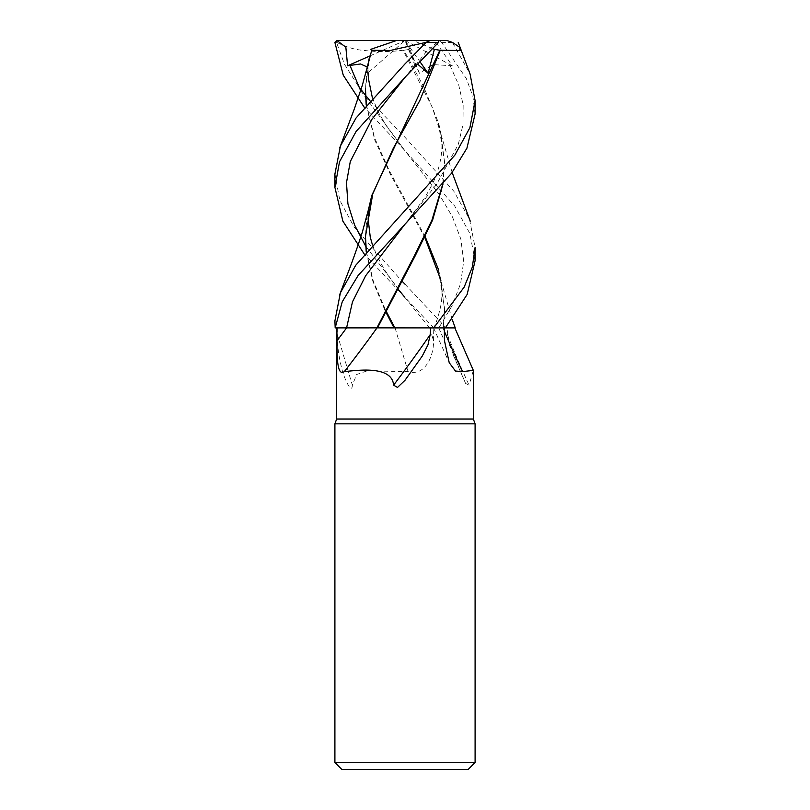 <?xml version="1.0" encoding="UTF-8"?>
<svg xmlns="http://www.w3.org/2000/svg" width="810" height="810" viewBox="0 0 810 810"><rect width="100%" height="100%" fill="white"/><g stroke="black" fill="none" stroke-linecap="round" stroke-linejoin="round"><path stroke-width="0.61" stroke-dasharray="4.05 3.04" d="M433.603 327.898L445.348 327.898L433.532 327.898L445.328 327.898L438.817 327.898L443.222 327.868L444.609 308.772L438.24 268.95C442.331 283.338 443.019 296.379 440.286 308.073C438.119 317.145 435.932 323.747 433.725 327.888L337.294 327.898L337.385 334.641A1207.872 53.602 75.1 0 0 352.35 385.145L356.694 374.493L367.122 370.848L408.078 371.618C425.321 376.832 433.917 355.286 433.542 340.848L433.775 327.898L446.948 327.898L449.044 344.23L465.578 383.403L469.061 385.145L473.344 370.453M440.893 280.29L444.619 310.351L443.434 327.868L445.378 327.868L443.434 327.898L454.764 327.898M455.109 327.878L446.948 327.898M446.016 327.868L394.905 327.898M475.095 423.832L334.905 423.832M473.344 419.023L336.656 419.023M475.095 762.494L334.905 762.494M468.089 769.5L341.911 769.5M442.928 327.898A1186.134 965.479 -63.8 0 0 444.346 331.239M447.414 334.641A1207.872 983.178 -63.8 0 0 469.061 385.145M449.368 327.888L447.839 327.898M394.045 327.837L433.775 327.898M433.735 327.858L364.308 254.127M395.077 327.898A1186.134 52.64 75.1 0 0 408.078 371.618M337.385 334.641C337.132 344.493 338.631 355.904 341.85 368.884C344.432 379.424 352.036 394.824 352.35 385.145M334.905 320.871L335.218 327.898M334.905 327.898L394.085 327.898M337.294 327.898L376.883 327.898M377.268 327.898L430.758 327.898M394.875 327.837L446.037 327.898M369.947 100.632L405 137.346L453.883 191.292L469.486 219.166L475.095 247.475M475.095 260.749L469.82 233.401L454.612 205.882L405 150.67L364.308 107.365M405 284.178L445.692 327.483M475.095 113.987L472.858 96.248L466.307 78.509L441.784 42.606L438.899 40.51L437.673 44.682L452.263 65.772L432.854 64.577L419.398 73.254L409.89 49.339L403.856 50.261L423.417 86.184L438.24 122.107L444.609 161.909L442.705 184.305M452.537 42.444L441.784 42.606M452.476 42.606L470.063 73.912M367.021 68.941L365.391 90.011L368.58 62.289M366.373 104.865L374.554 137.811L389.347 170.758L425.179 236.652M367.335 67.058L368.135 70.207L367.507 73.254L369.603 56.416M451.707 327.888L454.835 327.888M334.905 174.059L339.846 200.434L354.041 226.952L401.426 280.584M366.201 105.067L374.827 140.181L390.177 173.958L424.804 237.421M366.211 251.849L372.873 281.374L385.195 310.878M367.031 215.703L365.391 236.905M366.373 251.657L373.238 280.867L385.57 310.088M432.763 48.671L413.09 40.5L439.111 40.5L426.121 51.972L415.135 65.772L415.459 64.314L417.909 64.375M403.856 50.261L402.57 50.25M443.029 183.931L444.609 163.448L441.248 134.956L432.125 106.879L403.016 50.25M403.522 50.19C390.653 51.901 377.683 52.012 364.632 50.504C355.438 49.896 346.032 47.122 336.403 42.201M369.694 56.042L405 40.5L396.556 40.5L405.354 40.5L337.679 40.5L336.595 42.606L344.493 64.314L358.172 85.911M438.899 40.51L405 40.5L367.507 73.254M405.354 40.5L409.89 49.339M452.263 65.772L405 40.5L419.398 73.254M446.928 40.5L438.878 40.5M337.679 40.5L336.869 40.642M336.595 42.606L334.935 42.606M446.087 327.898L434.443 327.898M415.135 65.772L405 40.5L413.09 40.5M439.111 40.5L405 40.5L420.177 62.026M438.716 327.898A1176.95 958.007 -63.8 0 0 444.508 340.848M429.695 327.898A1176.95 52.235 75.1 0 0 433.542 340.848M429.583 327.878L404.605 297.057L365.685 246.189M360.652 90.649L404.605 150.285L439.425 194.683L452.446 216.877L460.839 239.082L463.664 261.286L460.667 283.48L452.071 305.684L438.828 327.878M415.186 65.215L405.445 76.869M449.945 65.215L458.723 85.02L463.148 104.824L462.996 124.629L458.278 144.433L436.792 184.042L405.395 223.651L423.64 199.331C430.424 188.507 434.94 179.567 437.197 172.489C443.839 152.169 442.776 137.396 438.24 122.107M377.5 327.848L445.378 327.868M433.532 327.898L449.226 362.718M453.003 354.547L465.578 383.403M368.135 70.369L368.104 72.738L368.135 70.369M372.387 97.818L378.726 112.813L386.066 125.439L404.605 150.275L386.157 125.591L378.543 112.448L372.387 97.818M340.018 147.066L339.755 147.785M452.142 319.312L441.389 282.447M444.619 310.351L444.609 308.772M371.76 195.534L369.117 206.833M372.387 244.681L376.741 255.514L384.416 269.659L397.224 288.046M415.459 64.314L405.405 76.92M444.609 161.909L444.609 163.448M452.142 172.479L441.389 135.604M405 327.827L449.013 327.868"/><path stroke-width="1.21" d="M454.764 327.898L446.087 327.898M336.656 327.898L336.656 419.023L334.905 423.832L475.095 423.832L475.095 762.494L334.905 762.494L341.911 769.5L468.089 769.5L475.095 762.494M336.656 419.023L473.344 419.023L475.095 423.832M473.344 419.023L473.324 370.352L462.581 371.618L455.463 371.031L449.226 362.718L444.508 340.848L444.295 327.898M430.201 334.641A1207.872 1036.78 -60 0 1 393.599 385.145L397.497 387.433L405 380.285L422.223 356.137L427.974 344.868L430.201 334.641L430.758 327.898L433.603 327.898L377.5 327.868L415.226 255.798L432.621 220.026L443.029 183.931M444.346 331.239A1186.134 965.479 -63.8 0 0 462.581 371.618M445.348 327.898L467.147 294.465L475.095 260.749L475.095 247.475L472.331 267.087L464.171 287.115L433.694 327.898L447.839 327.898M393.599 385.145C392.02 365.29 357.554 370.302 344.331 371.618C336.707 376.832 337.132 355.286 336.95 340.848L336.93 327.898L377.804 327.868L346.579 327.878L376.893 327.868L414.234 256.081L431.922 220.198L442.705 184.305M336.93 327.898L346.579 327.878L335.188 327.898L342.235 301.806L358.081 275.562L451.615 173.198L466.925 148.2L475.095 113.987L475.095 100.632L469.891 127.707L454.795 155.226L355.681 265.315L340.382 292.866L334.905 320.871L335.188 327.898M376.994 327.898A1186.134 1018.119 -60 0 1 344.331 371.618M364.308 254.127L342.863 221.12L334.905 187.363L339.511 161.798L356.137 131.382L405 77.314L438.291 42.606L439.111 40.51L446.928 40.5L452.537 42.444L459.655 47.304L460.07 50.534L440.255 50.25L419.813 100.541L393.204 148.493L372.762 193.853L365.391 236.905L366.211 251.849M368.58 62.289L371.729 50.25L390.055 50.534L425.655 42.444L438.291 42.606M425.928 42.606L405 63.919L356.086 117.936L340.423 146.023L334.905 174.059L334.905 187.363M470.063 73.912L475.095 100.632M364.308 107.365L343.268 75.239L334.935 42.606L336.99 40.51L345.85 47.253L347.601 65.772L360.521 63.97L367.335 67.058M369.603 56.416L367.021 68.941M365.401 88.482L366.373 104.865M425.179 236.652L438.24 268.95M449.368 327.888L451.707 327.888M401.426 280.584L405 284.178M365.391 90.011L366.201 105.067M424.804 237.421L440.893 280.29M371.294 50.261L371.942 50.25M385.195 310.878L394.045 327.837M417.909 64.375L428.095 73.254L434.373 49.339L439.85 50.261L371.76 195.534L367.031 215.703M365.391 235.335L366.373 251.657M385.57 310.088L394.875 327.837M404.615 297.057L397.224 288.046M439.85 50.261L440.427 50.25M358.172 85.911L365.472 95.276M365.553 95.377L369.947 100.632M337.011 40.5L430.393 40.5L425.655 42.444M347.601 65.772L369.694 56.042M370.737 49.339L396.556 40.5M434.373 49.339L432.763 48.671M420.177 62.026L428.095 73.254M439.111 40.51L430.393 40.5M405.395 223.661L365.644 275.775L352.492 301.826L346.579 327.898A1176.95 1010.242 -60 0 1 336.95 340.848M349.88 65.215L360.652 90.649M405.395 76.92L371.962 119.242L350.295 161.554L346.477 182.716L347.925 203.877L354.588 225.028L365.685 246.189M445.378 327.868L449.013 327.868M454.845 327.898L473.324 370.352M334.905 423.832L334.905 762.494M405 327.827L377.5 327.848M368.104 72.738L368.358 78.297L372.387 97.818L368.368 78.438L368.104 72.738M368.611 62.178L362.303 85.414L354.436 108.672L339.755 147.785M455.24 327.888L452.142 319.312M470.245 74.419L458.247 42.444M368.611 209.031L362.374 232.035C357.656 246.807 351.975 262.683 345.343 279.683L339.744 294.526M369.117 206.833L368.115 218.943L370.271 237.198L372.387 244.681M470.256 221.15L452.142 172.479"/></g></svg>
